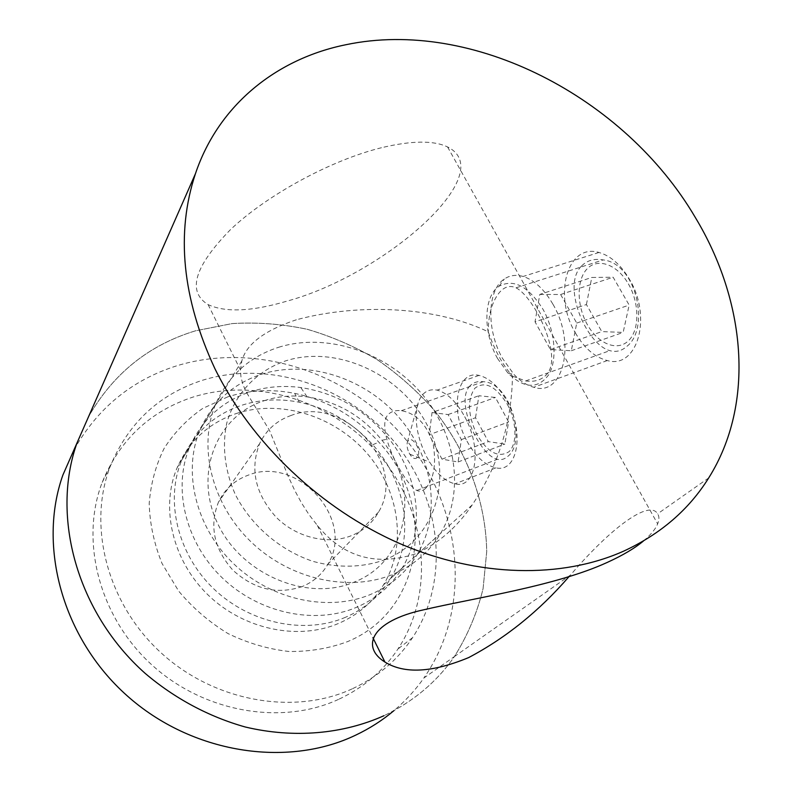 <?xml version="1.0" encoding="UTF-8"?>
<svg xmlns="http://www.w3.org/2000/svg" width="792" height="792" viewBox="0 0 792 792"><rect width="100%" height="100%" fill="white"/><g stroke="black" fill="none" stroke-linecap="round" stroke-linejoin="round"><path stroke-width="0.59" stroke-dasharray="3.96 2.97" d="M385.664 559.479C363.082 567.676 338.966 568.339 313.305 561.469C280.111 550.48 251.034 525.482 235.293 494.446C224.78 470.785 221.899 445.856 226.779 423.047C235.066 393.327 257.014 370.725 285.556 360.895C336.62 344.5 400.722 374.141 427.066 424.819C454.093 475.18 437.026 538.481 385.664 559.479M291.228 415.414C276.715 420.542 266.162 429.977 259.578 443.728C249.747 469.26 255.252 493.743 276.111 517.166C296.386 537.59 327.759 545.104 351.371 535.689C363.38 530.788 372.448 522.898 378.586 512.018C407.83 464.419 344.075 394.614 291.228 415.414M338.461 699.425C281.348 725.818 203.227 712.414 151.025 664.132C98.713 615.948 79.942 540.233 102.208 482.368C119.78 439.808 149.856 411.444 192.466 397.247C257.945 376.418 335.491 402.217 380.962 456.944C426.462 511.563 435.838 591.594 397.93 649.034C383.269 670.963 363.439 687.753 338.461 699.425M352.133 688.882C293.961 715.691 214.038 701.801 160.509 652.321C106.861 602.95 87.496 525.561 110.128 466.686C127.987 423.393 158.628 394.634 202.049 380.398C268.795 359.509 347.876 386.09 394.416 441.936C440.995 497.663 450.965 579.16 412.582 637.629C397.733 659.954 377.586 677.041 352.133 688.882M302.326 586.506C277.418 594.95 254.282 589.525 232.907 570.21C213.909 548.717 209.098 526.007 218.493 502.069C224.75 489.149 234.64 480.19 248.173 475.19C297.495 454.935 355.846 519.404 327.918 564.142C322.057 574.358 313.523 581.813 302.326 586.506M278.685 347.262C326.383 332.422 384.694 351.569 420.295 392.06C455.925 432.482 465.567 491.159 440.59 533.412C429.571 551.767 413.741 565.369 393.099 574.24C349.668 592.574 290.258 579.754 250.945 541.787C211.543 503.89 197.802 446.46 215.681 404.088C228.284 375.755 249.282 356.816 278.685 347.262M261.32 374.299C307.682 359.499 364.251 377.744 398.574 416.978C432.947 456.142 441.867 513.216 417.295 554.41C406.454 572.299 391 585.595 370.923 594.297C328.67 612.305 271.25 600.158 233.412 563.548C195.485 527.017 182.437 471.369 199.95 430.036C212.286 402.405 232.739 383.823 261.32 374.299M264.28 400.683C277.952 396.228 292.248 394.96 307.147 396.891C337.283 401.495 362.231 415.958 381.982 440.283C420.76 487.011 409.118 560.696 354.301 582.061C307.553 602.227 241.392 574.596 217.691 523.591C193.288 472.864 217.156 415.582 264.28 400.683M250.015 391.892C266.27 386.684 283.19 385.229 300.792 387.545C336.353 393.05 365.755 410.117 389.011 438.748C419.166 476.507 425.621 529.818 402.158 568.052C391.446 585.635 376.24 598.722 356.539 607.316C315.058 625.086 258.925 613.374 222.047 577.655C185.071 542.005 172.478 487.525 189.743 446.896C201.891 419.72 221.988 401.386 250.015 391.892M236.085 413.592C280.467 398.901 334.481 415.869 366.973 453.252C399.505 490.565 407.415 545.272 383.506 584.862C372.953 602.059 358.063 614.879 338.827 623.324C298.337 640.807 243.797 629.61 208.078 594.98C172.28 560.419 160.222 507.385 177.17 467.636C189.09 441.035 208.732 423.027 236.085 413.592M643.549 540.906C650.984 534.56 655.687 528.878 657.647 523.858C659.31 519.592 659.3 516.245 657.627 513.81C649.252 499.198 610.048 528.581 570.606 574.942L454.42 656.558C467.666 635.402 477.23 612.741 483.09 588.585L486.724 551.578C485.833 501.514 467.181 451.994 435.214 411.394C418.166 391.901 398.98 374.764 377.675 359.984C355.41 346.748 331.967 336.521 307.336 329.314C282.338 323.968 257.271 322.057 232.145 323.582L195.535 330.808C148.827 344.946 113.127 373.646 88.456 416.919C113.127 373.646 148.827 344.946 195.535 330.808L232.145 323.582C257.271 322.057 282.338 323.968 307.336 329.314C331.967 336.521 355.41 346.748 377.675 359.984C398.98 374.764 418.166 391.901 435.214 411.394C467.181 451.994 485.833 501.514 486.724 551.578L483.09 588.585C477.23 612.741 467.666 635.402 454.42 656.558C436.788 681.882 413.335 701.583 384.061 715.671C413.335 701.583 436.788 681.882 454.42 656.558L423.878 678.011C415.394 690.079 405.405 700.96 393.921 710.662M74.022 449.717C97.832 407.791 132.224 379.774 177.2 365.666C258.331 341.025 352.816 374.012 407.543 441.629C462.3 509.088 472.705 607.731 423.878 678.011M381.467 147.718C331.066 160.123 267.27 194.792 230.62 229.482C194.327 266.508 186.823 291.565 208.118 304.623C225.492 312.662 251.737 311.523 286.843 301.178C384.457 274.784 500.485 173.121 447.569 146.946C433.66 140.283 411.632 140.54 381.467 147.718M296.337 319.78C264.508 330.413 246.352 344.114 241.857 360.885L240.451 369.983L240.956 376.883L242.718 383.892L245.698 391.129L269.527 430.442L288.407 476.754L294.683 490.337L301.534 502.989L309.068 514.721L317.354 525.423C343.065 557.113 375.853 566.567 415.701 553.796C438.055 543.767 456.895 527.472 472.21 504.91C498.376 465.726 511.79 422.789 512.434 376.121C502.653 364.884 494.594 350.113 488.268 331.808C436.58 306.969 360.499 302.593 296.337 319.78M227.878 396.822L202.613 408.504C187.298 419.126 174.517 432.353 164.261 448.153C155.776 465.191 150.757 483.635 149.193 503.494C149.787 523.73 154.074 543.738 162.043 563.498L178.675 591.109C192.783 607.959 209.227 622.116 228.017 633.57C247.708 643.124 268.023 649.093 288.961 651.479C309.721 651.727 329.314 648.41 347.757 641.55C425.274 609.444 436.55 503.187 378.823 442.144C355.727 416.661 327.68 400.405 294.664 393.367C271.656 388.842 249.391 389.991 227.878 396.822M345.51 617.285C304.643 634.877 249.5 623.492 213.345 588.446C177.111 553.469 164.845 499.891 181.912 459.805C193.921 432.986 213.741 414.85 241.342 405.395C259.974 399.386 279.309 398.336 299.346 402.237C328.126 408.325 352.588 422.502 372.745 444.748C406.593 482.13 415.246 538.56 390.545 578.516C379.932 595.861 364.924 608.781 345.51 617.285M512.434 376.121L525.641 380.942C533.798 382.13 540.401 380.378 545.46 375.675C564.805 359.103 534.63 296.99 515.998 287.833C510.058 285.11 504.563 286.635 499.505 292.397C492.06 301.514 488.308 314.652 488.268 331.808M581.298 266.241C561.667 285.962 585.932 344.282 609.84 350.648C616.047 352.41 621.75 350.955 626.957 346.292C650.123 328.541 636.847 263.617 603.207 259.915C594.238 258.321 586.941 260.429 581.298 266.241M469.923 385.942C454.727 401.029 478.823 455.172 497.327 459.301C501.138 460.202 504.603 459.241 507.731 456.42C526.64 442.451 511.087 382.655 483.338 381.704C477.784 381.002 473.309 382.407 469.923 385.942M425.73 488.228C422.878 491 419.908 491.753 416.83 490.486C403.999 483.952 375.339 429.393 387.783 414.988C390.921 411.474 395.465 410.038 401.415 410.692C416.147 413.275 426.74 424.363 433.204 443.926C436.382 464.35 433.887 479.12 425.73 488.228M507.345 404.336C516.82 421.631 517.443 444.124 508.949 451.717C498.485 458.281 487.803 452.578 476.913 434.62C467.815 415.048 467.132 399.594 474.863 388.248C484.902 380.615 495.733 385.971 507.345 404.336M467.013 441.203C475.438 456.479 485.08 465.35 495.96 467.815C517.404 473.141 524.977 432.828 506.979 401.247C498.623 386.526 489.308 377.913 479.021 375.408C456.311 369.824 449.816 410.622 467.013 441.203M409.157 452.994L409.84 454.192C415.592 464.062 422.176 455.38 416.543 445.084C412.682 438.996 409.642 437.976 407.425 442.005C406.583 445.193 407.157 448.856 409.157 452.994M464.706 416.691C482.724 448.935 475.952 489.575 454.994 483.823C445.995 481.714 437.57 474.517 429.719 462.221L426.423 456.449C416.731 436.58 413.978 418.73 418.156 402.92C421.71 392.753 428.017 388.486 437.085 390.119C447.133 392.802 456.34 401.663 464.706 416.691M475.537 417.731L478.873 395.723L495.386 397.455L508.613 421.938L504.851 444.084L488.308 441.619L475.537 417.731L429.205 434.739L432.056 412.523L478.873 395.723M432.056 412.523L448.114 414.572L461.36 439.6L458.103 461.974L442.005 459.162L429.205 434.739M442.005 459.162L488.308 441.619M458.103 461.974L504.851 444.084M461.36 439.6L508.613 421.938M448.114 414.572L495.386 397.455M628.383 283.892C639.906 303.574 639.56 330.799 628.106 341.075C616.81 351.648 597.92 343.579 587.387 324.69C576.695 305.94 576.309 280.229 586.951 269.003C597.416 257.499 617.037 264.053 628.383 283.892M575.368 332.878C584.199 348.104 594.841 357.331 607.296 360.548C637.085 369.508 652.796 317.364 629.274 278.992C620.631 264.607 610.533 255.767 598.98 252.47C566.914 242.887 553.073 296.079 575.368 332.878M497.455 358.34L507.989 373.141C524.254 388.753 537.827 389.308 548.688 374.784C557.538 360.053 555.212 331.026 543.074 309.434C528.403 286.229 513.751 278.487 499.108 286.209C483.308 296.297 482.912 332.59 497.455 358.34M552.984 304.316C576.625 344.193 562.686 397.198 533.778 387.268C526.908 385.427 520.304 381.15 513.949 374.428L502.385 358.212C486.437 330.017 486.892 290.248 504.346 278.992C509.791 275.299 516.057 274.458 523.146 276.467C534.352 280.101 544.302 289.377 552.984 304.316M586.417 304.524L591.782 277.467L613.147 277.23L629.155 305.078L623.156 332.402L601.781 331.61L586.417 304.524L535.026 321.819L539.807 294.416L591.782 277.467M539.807 294.416L560.627 294.505L576.724 323.067L571.309 350.747L550.46 349.599L535.026 321.819M550.46 349.599L601.781 331.61M571.309 350.747L623.156 332.402M576.724 323.067L629.155 305.078M560.627 294.505L613.147 277.23M110.128 466.686L102.208 482.368M259.578 443.728L218.493 502.069M440.59 533.412L417.295 554.41M307.147 396.891L300.792 387.545M381.982 440.283L389.011 438.748M402.158 568.052L383.506 584.862M189.743 446.896L177.17 467.636M215.681 404.088L199.95 430.036M378.586 512.018L327.918 564.142M412.582 637.629L397.93 649.034M208.118 304.623L240.451 369.983M317.344 525.423L372.943 637.808M525.641 380.942L609.84 350.648M416.83 490.486L497.327 459.301M241.867 360.885L181.912 459.805M708.721 477.913L657.627 513.81M472.21 504.91L390.545 578.516M401.415 410.692L483.338 381.695M515.998 287.833L603.207 259.915M299.346 402.237L294.664 393.367M372.745 444.748L378.823 442.144M447.569 146.946L657.637 523.858M409.84 454.192L429.719 462.221M495.96 467.815L454.994 483.823M479.021 375.408L437.085 390.119M407.425 442.005L418.156 402.92M507.989 373.141L513.949 374.428M607.296 360.548L533.778 387.268M598.98 252.47L523.146 276.467M499.108 286.209L504.346 278.992"/><path stroke-width="1.19" d="M393.921 710.662C382.427 720.334 369.696 728.491 355.707 735.134C287.1 768.072 191.852 753.598 127.076 695.722C62.182 637.976 37.65 545.926 62.905 475.002L74.022 449.717M195.426 173.735C218.731 104.395 277.131 58.598 345.975 44.708C472.695 18.048 624.69 97.188 695.247 217.364C745.757 300.891 755.558 403.286 708.721 477.913C688.882 509.702 660.538 534.105 623.69 551.133C561.914 578.744 478.615 577.625 399.732 543.54C320.998 509.177 251.401 443.015 214.78 368.409C182.19 298.119 175.735 233.224 195.426 173.735L76.953 443.065C50.856 516.493 76.874 612.662 145.124 673.339C174.636 698.465 208.999 716.819 245.273 726.997C293.901 738.58 343.025 734.105 384.061 715.671C343.025 734.105 293.901 738.58 245.273 726.997C208.999 716.819 174.636 698.465 145.124 673.339C76.874 612.662 50.856 516.493 76.953 443.065L62.905 475.002M568.923 576.734C539.164 611.077 505.742 638.025 468.646 657.588C432.333 672.616 404.425 674.121 384.952 662.072C360.855 647.113 370.557 621.235 423.987 609.731C475.447 597.752 555.727 586.04 607.177 562.459C622.858 555.311 634.976 548.133 643.549 540.906M372.943 637.808L384.952 662.072"/></g></svg>
